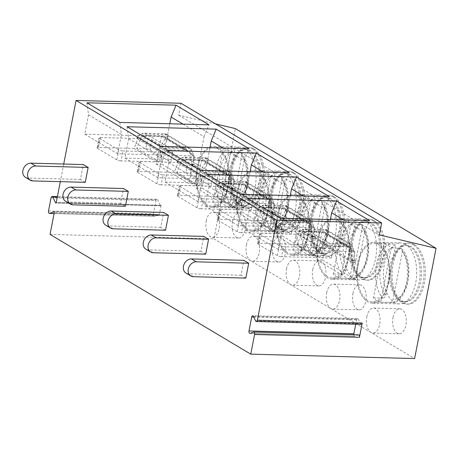 <?xml version="1.0" encoding="UTF-8"?>
<svg xmlns="http://www.w3.org/2000/svg" width="459" height="459" viewBox="0 0 459 459"><rect width="100%" height="100%" fill="white"/><g stroke="black" fill="none" stroke-linecap="round" stroke-linejoin="round"><path stroke-width="0.34" stroke-dasharray="2.29 1.72" d="M159.124 215.61L161.132 205.293A0.78 0.425 91.5 0 1 160.707 205.839A0.78 0.425 91.5 0 1 160.403 205.58L157.701 199.894A1.876 1.021 -88.5 0 0 156.967 199.275A1.876 1.021 -88.5 0 0 155.957 200.577L153.381 213.814A1.876 1.021 -88.5 0 0 154.293 216.264A1.876 1.021 -88.5 0 0 154.528 216.223L158.648 214.605A0.78 0.425 91.5 0 1 158.745 214.588A0.78 0.425 91.5 0 1 159.124 215.61L54.254 212.781M50.048 234.423L213.911 238.841L235.341 128.577M215.552 123.901L178.649 115.175L180.961 103.269M63.726 164.041L60.301 181.655M85.259 182.326L80.44 179.458L83.337 164.569M125.399 206.275L120.585 203.4L123.477 188.511M165.538 230.217L160.725 227.343L163.616 212.46M205.684 254.16L200.864 251.285L203.762 236.402M245.823 278.108L241.009 275.234L243.901 260.345M361.21 324.341A1.876 1.021 91.5 0 1 360.476 323.727L358.313 319.177A1.876 1.021 -88.5 0 0 357.584 318.557A1.876 1.021 -88.5 0 0 356.568 319.86L355.725 324.197M353.814 334.726A1.876 1.021 -88.5 0 0 354.778 336.235A1.876 1.021 -88.5 0 0 355.008 336.189L358.307 334.898L253.431 332.069M178.649 115.175L379.358 234.899M213.911 238.841L414.62 358.559M253.804 148.836A30.501 16.627 -88.5 0 0 248.979 147.373A30.501 16.627 -88.5 0 0 231.841 172.917A30.501 16.627 -88.5 0 0 242.518 206.894A30.501 16.627 -88.5 0 0 247.338 208.357A30.501 16.627 -88.5 0 0 264.476 182.814A30.501 16.627 -88.5 0 0 253.804 148.836M232.478 221.674A12.513 6.822 91.5 0 1 239.237 212.993A12.513 6.822 91.5 0 1 245.324 229.334A12.513 6.822 91.5 0 1 238.56 238.014A12.513 6.822 91.5 0 1 232.478 221.674M293.944 172.779A30.501 16.627 -88.5 0 0 289.124 171.316A30.501 16.627 -88.5 0 0 271.986 196.859A30.501 16.627 -88.5 0 0 282.658 230.837A30.501 16.627 -88.5 0 0 287.477 232.3A30.501 16.627 -88.5 0 0 304.615 206.757A30.501 16.627 -88.5 0 0 293.944 172.779M272.617 245.617A12.513 6.822 91.5 0 1 279.376 236.936A12.513 6.822 91.5 0 1 285.464 253.276A12.513 6.822 91.5 0 1 278.705 261.957A12.513 6.822 91.5 0 1 272.617 245.617M334.083 196.722A30.501 16.627 -88.5 0 0 329.264 195.264A30.501 16.627 -88.5 0 0 312.126 220.808A30.501 16.627 -88.5 0 0 322.797 254.785A30.501 16.627 -88.5 0 0 327.623 256.242A30.501 16.627 -88.5 0 0 344.761 230.699A30.501 16.627 -88.5 0 0 334.083 196.722M312.763 269.559A12.513 6.822 91.5 0 1 319.521 260.884A12.513 6.822 91.5 0 1 325.603 277.225A12.513 6.822 91.5 0 1 318.844 285.9A12.513 6.822 91.5 0 1 312.763 269.559M374.228 220.67A30.501 16.627 -88.5 0 0 369.409 219.207A30.501 16.627 -88.5 0 0 352.265 244.75A30.501 16.627 -88.5 0 0 362.943 278.728A30.501 16.627 -88.5 0 0 367.762 280.191A30.501 16.627 -88.5 0 0 384.9 254.647A30.501 16.627 -88.5 0 0 374.228 220.67M352.902 293.502A12.513 6.822 91.5 0 1 359.661 284.827A12.513 6.822 91.5 0 1 365.748 301.167A12.513 6.822 91.5 0 1 358.99 309.842A12.513 6.822 91.5 0 1 352.902 293.502M414.368 244.613A30.501 16.627 -88.5 0 0 409.548 243.15A30.501 16.627 -88.5 0 0 392.411 268.693A30.501 16.627 -88.5 0 0 403.082 302.67A30.501 16.627 -88.5 0 0 407.902 304.133A30.501 16.627 -88.5 0 0 425.045 278.59A30.501 16.627 -88.5 0 0 414.368 244.613M393.042 317.45A12.513 6.822 91.5 0 1 399.8 308.769A12.513 6.822 91.5 0 1 405.888 325.11A12.513 6.822 91.5 0 1 399.129 333.791A12.513 6.822 91.5 0 1 393.042 317.45M252.49 148.802A30.501 16.627 -88.5 0 0 247.671 147.339A30.501 16.627 -88.5 0 0 230.82 170.656A30.501 16.627 -88.5 0 0 230.458 184.128A30.501 16.627 -88.5 0 0 241.204 206.86A30.501 16.627 91.5 0 0 246.024 208.323A30.501 16.627 91.5 0 0 263.168 182.78A30.501 16.627 91.5 0 0 252.49 148.802M230.407 183.606A28.154 15.348 -88.5 0 1 230.739 171.173A28.154 15.348 -88.5 0 1 246.294 149.651A28.154 15.348 -88.5 0 1 250.746 151A28.154 15.348 91.5 0 1 260.597 182.361A28.154 15.348 91.5 0 1 244.779 205.942A28.154 15.348 91.5 0 1 240.327 204.594A28.154 15.348 -88.5 0 1 230.407 183.606L230.458 184.128M247.631 204.978A28.154 15.348 91.5 0 0 259.559 178.511A28.154 15.348 91.5 0 0 249.438 150.965A28.154 15.348 -88.5 0 0 249.088 150.764A28.154 15.348 -88.5 0 0 244.986 149.611A28.154 15.348 -88.5 0 0 229.167 173.192A28.154 15.348 -88.5 0 0 239.019 204.553A28.154 15.348 91.5 0 0 243.471 205.907A28.154 15.348 91.5 0 0 247.631 204.978L243.167 207.118A30.501 16.627 91.5 0 1 238.657 208.122A30.501 16.627 91.5 0 1 233.838 206.659A30.501 16.627 -88.5 0 1 223.16 172.682A30.501 16.627 -88.5 0 1 240.304 147.138L213.412 146.415A30.501 16.627 -88.5 0 0 196.274 171.959A30.501 16.627 -88.5 0 0 206.952 205.936A30.501 16.627 91.5 0 0 211.771 207.399A30.501 16.627 91.5 0 0 228.909 181.856A30.501 16.627 91.5 0 0 218.237 147.878A30.501 16.627 -88.5 0 0 213.412 146.415M249.088 150.764L244.745 148.389A30.501 16.627 -88.5 0 1 245.123 148.601A30.501 16.627 91.5 0 1 256.088 178.442A30.501 16.627 91.5 0 1 243.167 207.118M244.745 148.389A30.501 16.627 -88.5 0 0 240.304 147.138M227.647 185.884A29.33 15.985 91.5 0 1 211.8 206.223A29.33 15.985 91.5 0 1 197.536 167.925A29.33 15.985 91.5 0 1 213.383 147.586A29.33 15.985 91.5 0 1 227.647 185.884M220.113 206.407A29.33 15.985 91.5 0 1 212.89 202.098L223.424 147.901A29.33 15.985 91.5 0 1 230.647 152.21L220.113 206.407L229.288 206.653C230.94 206.498 232.013 205.494 232.512 203.647L241.847 155.607L241.331 153.174L239.827 152.457A29.33 15.985 91.5 0 1 245.995 186.383A29.33 15.985 91.5 0 1 230.154 206.722A29.33 15.985 91.5 0 1 229.288 206.653M212.89 202.098L222.064 202.344A29.33 15.985 91.5 0 1 215.891 168.424A29.33 15.985 91.5 0 1 231.738 148.085A29.33 15.985 91.5 0 1 232.598 148.148L213.383 147.586M230.647 152.21L239.827 152.457M223.424 147.901L232.598 148.148C234.17 148.389 234.847 149.439 234.624 151.298L225.283 199.338C224.778 201.197 223.705 202.195 222.064 202.344M206.257 220.963A12.513 6.822 91.5 0 1 213.016 212.287A12.513 6.822 91.5 0 1 219.104 228.628A12.513 6.822 91.5 0 1 212.345 237.303A12.513 6.822 91.5 0 1 206.257 220.963M292.635 172.745A30.501 16.627 -88.5 0 0 287.81 171.282A30.501 16.627 -88.5 0 0 270.959 194.605A30.501 16.627 -88.5 0 0 270.598 208.07A30.501 16.627 -88.5 0 0 281.35 230.802A30.501 16.627 91.5 0 0 286.169 232.265A30.501 16.627 91.5 0 0 303.307 206.722A30.501 16.627 91.5 0 0 292.635 172.745M270.546 207.554A28.154 15.348 -88.5 0 1 270.885 195.121A28.154 15.348 -88.5 0 1 286.439 173.594A28.154 15.348 -88.5 0 1 290.886 174.942A28.154 15.348 91.5 0 1 300.743 206.303A28.154 15.348 91.5 0 1 284.919 229.884A28.154 15.348 91.5 0 1 280.472 228.536A28.154 15.348 -88.5 0 1 270.546 207.554L270.598 208.07M287.77 228.921A28.154 15.348 91.5 0 0 299.698 202.453A28.154 15.348 91.5 0 0 289.577 174.908A28.154 15.348 -88.5 0 0 289.233 174.707A28.154 15.348 -88.5 0 0 285.125 173.559A28.154 15.348 -88.5 0 0 269.307 197.135A28.154 15.348 -88.5 0 0 279.158 228.502A28.154 15.348 91.5 0 0 283.61 229.85A28.154 15.348 91.5 0 0 287.77 228.921L283.306 231.061A30.501 16.627 91.5 0 1 278.797 232.065A30.501 16.627 91.5 0 1 273.977 230.607A30.501 16.627 -88.5 0 1 263.305 196.63A30.501 16.627 -88.5 0 1 280.443 171.087L253.557 170.358A30.501 16.627 -88.5 0 0 236.419 195.901A30.501 16.627 -88.5 0 0 247.091 229.879A30.501 16.627 91.5 0 0 251.911 231.342A30.501 16.627 91.5 0 0 269.049 205.798A30.501 16.627 91.5 0 0 258.377 171.821A30.501 16.627 -88.5 0 0 253.557 170.358M289.233 174.707L284.89 172.332A30.501 16.627 -88.5 0 1 285.263 172.544A30.501 16.627 91.5 0 1 296.233 202.385A30.501 16.627 91.5 0 1 283.306 231.061M284.89 172.332A30.501 16.627 -88.5 0 0 280.443 171.087M267.786 209.832A29.33 15.985 91.5 0 1 251.945 230.171A29.33 15.985 91.5 0 1 237.682 191.873A29.33 15.985 91.5 0 1 253.523 171.534A29.33 15.985 91.5 0 1 267.786 209.832M260.259 230.349A29.33 15.985 91.5 0 1 253.029 226.04L263.564 171.844A29.33 15.985 91.5 0 1 270.793 176.158L260.259 230.349L269.433 230.596C271.022 230.498 272.095 229.494 272.652 227.589L281.992 179.555L281.47 177.117L279.967 176.405A29.33 15.985 91.5 0 1 286.141 210.325A29.33 15.985 91.5 0 1 270.294 230.665A29.33 15.985 91.5 0 1 269.433 230.596M253.029 226.04L262.209 226.287A29.33 15.985 91.5 0 1 256.036 192.367A29.33 15.985 91.5 0 1 271.877 172.027A29.33 15.985 91.5 0 1 272.744 172.091L253.523 171.534M263.564 171.844L272.744 172.091C274.275 172.274 274.947 173.324 274.763 175.24L265.428 223.281C264.866 225.185 263.793 226.189 262.209 226.287M270.793 176.158L279.967 176.405M246.403 244.911A12.513 6.822 91.5 0 1 253.161 236.23A12.513 6.822 91.5 0 1 259.243 252.57A12.513 6.822 91.5 0 1 252.484 261.251A12.513 6.822 91.5 0 1 246.403 244.911M332.775 196.687A30.501 16.627 -88.5 0 0 327.956 195.23A30.501 16.627 -88.5 0 0 311.104 218.547A30.501 16.627 -88.5 0 0 310.737 232.019A30.501 16.627 -88.5 0 0 321.489 254.745A30.501 16.627 91.5 0 0 326.309 256.208A30.501 16.627 91.5 0 0 343.447 230.665A30.501 16.627 91.5 0 0 332.775 196.687M310.691 231.497A28.154 15.348 -88.5 0 1 311.024 219.063A28.154 15.348 -88.5 0 1 326.579 197.536A28.154 15.348 -88.5 0 1 331.031 198.885A28.154 15.348 91.5 0 1 340.882 230.252A28.154 15.348 91.5 0 1 325.064 253.827A28.154 15.348 91.5 0 1 320.611 252.479A28.154 15.348 -88.5 0 1 310.691 231.497L310.737 232.019M327.91 252.863A28.154 15.348 91.5 0 0 339.844 226.396A28.154 15.348 91.5 0 0 329.717 198.85A28.154 15.348 -88.5 0 0 329.373 198.655A28.154 15.348 -88.5 0 0 325.27 197.502A28.154 15.348 -88.5 0 0 309.446 221.083A28.154 15.348 -88.5 0 0 319.303 252.444A28.154 15.348 91.5 0 0 323.75 253.793A28.154 15.348 91.5 0 0 327.91 252.863L323.446 255.003A30.501 16.627 91.5 0 1 318.942 256.013A30.501 16.627 91.5 0 1 314.122 254.55A30.501 16.627 -88.5 0 1 303.445 220.572A30.501 16.627 -88.5 0 1 320.583 195.029L293.697 194.306A30.501 16.627 -88.5 0 0 276.559 219.85A30.501 16.627 -88.5 0 0 287.231 253.827A30.501 16.627 91.5 0 0 292.056 255.284A30.501 16.627 91.5 0 0 309.194 229.741A30.501 16.627 91.5 0 0 298.516 195.763A30.501 16.627 -88.5 0 0 293.697 194.306M329.373 198.655L325.029 196.274A30.501 16.627 -88.5 0 1 325.408 196.492A30.501 16.627 91.5 0 1 336.372 226.333A30.501 16.627 91.5 0 1 323.446 255.003M325.029 196.274A30.501 16.627 -88.5 0 0 320.583 195.029M307.926 233.774A29.33 15.985 91.5 0 1 292.085 254.114A29.33 15.985 91.5 0 1 277.821 215.816A29.33 15.985 91.5 0 1 293.668 195.477A29.33 15.985 91.5 0 1 307.926 233.774M300.398 254.292A29.33 15.985 91.5 0 1 293.175 249.983L303.709 195.792A29.33 15.985 91.5 0 1 310.932 200.101L300.398 254.292L309.573 254.544C311.162 254.441 312.235 253.443 312.791 251.532L322.132 203.498L321.61 201.059L320.107 200.348A29.33 15.985 91.5 0 1 326.28 234.268A29.33 15.985 91.5 0 1 310.439 254.607A29.33 15.985 91.5 0 1 309.573 254.544M293.175 249.983L302.349 250.23A29.33 15.985 91.5 0 1 296.175 216.309A29.33 15.985 91.5 0 1 312.017 195.97A29.33 15.985 91.5 0 1 312.883 196.039L293.668 195.477M303.709 195.792L312.883 196.039C314.415 196.222 315.092 197.272 314.908 199.189L305.568 247.223C305.011 249.128 303.938 250.132 302.349 250.23M310.932 200.101L320.107 200.348M286.542 268.854A12.513 6.822 91.5 0 1 293.301 260.178A12.513 6.822 91.5 0 1 299.388 276.513A12.513 6.822 91.5 0 1 292.63 285.194A12.513 6.822 91.5 0 1 286.542 268.854M372.915 220.636A30.501 16.627 -88.5 0 0 368.095 219.172A30.501 16.627 -88.5 0 0 351.244 242.49A30.501 16.627 -88.5 0 0 350.883 255.961A30.501 16.627 -88.5 0 0 361.629 278.693A30.501 16.627 91.5 0 0 366.454 280.151A30.501 16.627 91.5 0 0 383.592 254.607A30.501 16.627 91.5 0 0 372.915 220.636M350.831 255.439A28.154 15.348 -88.5 0 1 351.169 243.006A28.154 15.348 -88.5 0 1 366.724 221.479A28.154 15.348 -88.5 0 1 371.17 222.833A28.154 15.348 91.5 0 1 381.022 254.194A28.154 15.348 91.5 0 1 365.203 277.775A28.154 15.348 91.5 0 1 360.751 276.421A28.154 15.348 -88.5 0 1 350.831 255.439L350.883 255.961M368.055 276.811A28.154 15.348 91.5 0 0 379.983 250.339A28.154 15.348 91.5 0 0 369.862 222.793A28.154 15.348 -88.5 0 0 369.512 222.598A28.154 15.348 -88.5 0 0 365.41 221.445A28.154 15.348 -88.5 0 0 349.592 245.026A28.154 15.348 -88.5 0 0 359.443 276.387A28.154 15.348 91.5 0 0 363.895 277.735A28.154 15.348 91.5 0 0 368.055 276.811L363.591 278.952A30.501 16.627 91.5 0 1 359.081 279.956A30.501 16.627 91.5 0 1 354.262 278.493A30.501 16.627 -88.5 0 1 343.59 244.515A30.501 16.627 -88.5 0 1 360.728 218.972L333.836 218.249A30.501 16.627 -88.5 0 0 316.699 243.792A30.501 16.627 -88.5 0 0 327.376 277.77A30.501 16.627 91.5 0 0 332.196 279.233A30.501 16.627 91.5 0 0 349.333 253.689A30.501 16.627 91.5 0 0 338.662 219.712A30.501 16.627 -88.5 0 0 333.836 218.249M369.512 222.598L365.175 220.222A30.501 16.627 -88.5 0 1 365.548 220.435A30.501 16.627 91.5 0 1 376.512 250.275A30.501 16.627 91.5 0 1 363.591 278.952M365.175 220.222A30.501 16.627 -88.5 0 0 360.728 218.972M348.071 257.717A29.33 15.985 91.5 0 1 332.23 278.056A29.33 15.985 91.5 0 1 317.967 239.759A29.33 15.985 91.5 0 1 333.808 219.419A29.33 15.985 91.5 0 1 348.071 257.717M340.538 278.24A29.33 15.985 91.5 0 1 333.314 273.931L343.848 219.735A29.33 15.985 91.5 0 1 351.072 224.044L340.538 278.24L349.718 278.487C351.301 278.389 352.38 277.385 352.937 275.48L362.271 227.44L361.755 225.008L360.252 224.29A29.33 15.985 91.5 0 1 366.425 258.21A29.33 15.985 91.5 0 1 350.578 278.55A29.33 15.985 91.5 0 1 349.718 278.487M333.314 273.931L342.489 274.178A29.33 15.985 91.5 0 1 336.315 240.252A29.33 15.985 91.5 0 1 352.162 219.913A29.33 15.985 91.5 0 1 353.023 219.981L333.808 219.419M343.848 219.735L353.023 219.981C354.56 220.165 355.232 221.215 355.048 223.131L345.713 271.166C345.151 273.076 344.078 274.075 342.489 274.178M351.072 224.044L360.252 224.29M326.682 292.796A12.513 6.822 91.5 0 1 333.446 284.121A12.513 6.822 91.5 0 1 339.528 300.461A12.513 6.822 91.5 0 1 332.769 309.136A12.513 6.822 91.5 0 1 326.682 292.796M413.06 244.578A30.501 16.627 -88.5 0 0 408.235 243.115A30.501 16.627 -88.5 0 0 391.384 266.432A30.501 16.627 -88.5 0 0 391.022 279.904A30.501 16.627 -88.5 0 0 401.774 302.636A30.501 16.627 91.5 0 0 406.594 304.099A30.501 16.627 91.5 0 0 423.732 278.556A30.501 16.627 91.5 0 0 413.06 244.578M390.97 279.388A28.154 15.348 -88.5 0 1 391.309 266.949A28.154 15.348 -88.5 0 1 406.863 245.427A28.154 15.348 -88.5 0 1 411.316 246.776A28.154 15.348 91.5 0 1 421.167 278.137A28.154 15.348 91.5 0 1 405.343 301.718A28.154 15.348 91.5 0 1 400.896 300.37A28.154 15.348 -88.5 0 1 390.97 279.388L391.022 279.904M408.194 300.754A28.154 15.348 91.5 0 0 420.123 274.287A28.154 15.348 91.5 0 0 410.002 246.741A28.154 15.348 -88.5 0 0 409.657 246.54A28.154 15.348 -88.5 0 0 405.549 245.393A28.154 15.348 -88.5 0 0 389.731 268.968A28.154 15.348 -88.5 0 0 399.582 300.329A28.154 15.348 91.5 0 0 404.035 301.683A28.154 15.348 91.5 0 0 408.194 300.754L403.731 302.894A30.501 16.627 91.5 0 1 399.227 303.898A30.501 16.627 91.5 0 1 394.401 302.435A30.501 16.627 -88.5 0 1 383.73 268.463A30.501 16.627 -88.5 0 1 400.868 242.914L373.982 242.191A30.501 16.627 -88.5 0 0 356.844 267.735A30.501 16.627 -88.5 0 0 367.516 301.712A30.501 16.627 91.5 0 0 372.335 303.175A30.501 16.627 91.5 0 0 389.479 277.632A30.501 16.627 91.5 0 0 378.801 243.654A30.501 16.627 -88.5 0 0 373.982 242.191M409.657 246.54L405.314 244.165A30.501 16.627 -88.5 0 1 405.687 244.377A30.501 16.627 91.5 0 1 416.657 274.218A30.501 16.627 91.5 0 1 403.731 302.894M405.314 244.165A30.501 16.627 -88.5 0 0 400.868 242.914M388.211 281.66A29.33 15.985 91.5 0 1 372.369 301.999A29.33 15.985 91.5 0 1 358.106 263.707A29.33 15.985 91.5 0 1 373.947 243.368A29.33 15.985 91.5 0 1 388.211 281.66M380.683 302.183A29.33 15.985 91.5 0 1 373.454 297.874L383.988 243.677A29.33 15.985 91.5 0 1 391.217 247.986L380.683 302.183L389.857 302.429C391.447 302.332 392.52 301.328 393.076 299.423L402.417 251.383L401.895 248.95L400.391 248.239A29.33 15.985 91.5 0 1 406.565 282.159A29.33 15.985 91.5 0 1 390.724 302.498A29.33 15.985 91.5 0 1 389.857 302.429M373.454 297.874L382.634 298.12A29.33 15.985 91.5 0 1 376.46 264.2A29.33 15.985 91.5 0 1 392.302 243.861A29.33 15.985 91.5 0 1 393.168 243.924L373.947 243.368M383.988 243.677L393.168 243.924C394.7 244.108 395.377 245.158 395.188 247.074L385.853 295.114C385.296 297.019 384.223 298.023 382.634 298.12M391.217 247.986L400.391 248.239M366.827 316.744A12.513 6.822 91.5 0 1 373.586 308.064A12.513 6.822 91.5 0 1 379.673 324.404A12.513 6.822 91.5 0 1 372.909 333.085A12.513 6.822 91.5 0 1 366.827 316.744M86.912 102.787L88.53 114.807L84.766 134.16L161.453 136.225L156.054 164.029L161.952 164.184L169.807 123.769M165.269 138.498L164.97 139.152L167.592 139.22L168.046 136.134L167.11 134.699A6.26 5.015 120.8 0 0 166.565 134.309A6.26 5.015 120.8 0 0 164.517 133.73L144.832 133.202A7.82 6.271 120.8 0 0 141.538 134.011L139.301 135.359L136.707 137.729L139.553 137.809L143.891 135.962L163.582 136.495L164.54 136.748L165.269 138.498L161.453 136.225M165.188 138.498L190.56 153.587L191.592 164.494A3.127 1.704 91.5 0 0 192.137 165.045L191.799 166.783L194.421 166.858L194.759 165.12A3.127 1.704 91.5 0 1 194.214 164.569L191.592 164.494M84.766 134.16L117.682 153.794L194.375 155.859L190.56 153.587M100.475 137.551L138.113 138.566A7.82 6.271 120.8 0 0 137.918 138.997L133.988 148.446L156.467 161.855L121.021 160.902L122.955 150.965A3.127 0.769 -169 0 1 118.726 149.932L99.46 138.44A3.127 0.769 -169 0 1 99.006 137.912A3.127 0.769 -169 0 1 100.475 137.551L98.542 147.494L133.988 148.446M139.553 137.809L140.959 138.647L147.666 138.825A3.127 0.769 -169 0 1 151.895 139.852L172.768 152.308L163.438 152.055L164.844 152.893L161.998 152.813L160.593 151.975L122.955 150.965M136.707 137.729L138.113 138.566M156.054 164.029L188.97 183.663L194.375 155.859M164.97 139.152L160.65 146.037A3.127 1.704 91.5 0 1 160.518 146.042A3.127 1.704 91.5 0 1 160.025 145.893L159.686 147.632L191.799 166.783M161.952 164.184L194.868 183.818L188.97 183.663M183.015 124.125L204.031 136.667L194.868 183.818M204.031 136.667L208.971 124.825M119.828 122.427L121.446 134.441L88.53 114.807M117.682 153.794L121.446 134.441M143.891 135.962L168.183 150.454C166.674 150.512 165.561 151.321 164.844 152.893M168.183 150.454L187.874 150.982L188.959 151.309L190.474 153.581M166.565 134.309L190.141 148.372A6.26 5.015 120.8 0 1 190.686 148.762L192.063 150.454L193.193 154.494L190.571 154.425M161.998 152.813L163.318 149.68L165.114 148.073A7.82 6.271 120.8 0 1 168.407 147.264L188.092 147.792A6.26 5.015 120.8 0 1 190.141 148.372M160.593 151.975A7.82 6.271 120.8 0 0 160.398 152.405L156.467 161.855M140.959 138.647A4.693 3.764 120.8 0 0 140.322 139.788L162.802 153.197A4.693 3.764 120.8 0 1 163.438 152.055M140.322 139.788L136.69 148.521L145.732 148.762L147.666 138.825M172.768 152.308L170.834 162.245L149.961 149.795A3.127 0.769 11 0 0 145.732 148.762M170.834 162.245L159.17 161.929L162.802 153.197M136.69 148.521L159.17 161.929M98.542 147.494A3.127 0.769 11 0 0 97.078 147.85A3.127 0.769 11 0 0 97.526 148.377L99.46 138.44M97.526 148.377L116.793 159.87A3.127 0.769 11 0 0 121.021 160.902M194.214 164.569L193.193 154.494L167.592 139.22L163.272 146.105L160.65 146.037M160.025 145.893L162.647 145.962A3.127 1.704 91.5 0 0 163.14 146.111A3.127 1.704 91.5 0 0 163.272 146.105M159.686 147.632L162.308 147.7L162.647 145.962M162.308 147.7L194.421 166.858M192.137 165.045L194.759 165.12M127.051 126.736L128.669 138.75L124.911 158.103L201.599 160.168L196.194 187.972L202.092 188.133L209.947 147.718M124.911 158.103L157.827 177.736L234.515 179.802L230.699 177.53L231.738 188.442A3.127 1.704 91.5 0 0 232.283 188.993L231.944 190.732L234.566 190.801L234.899 189.062A3.127 1.704 91.5 0 1 234.36 188.511L231.738 188.442M205.414 162.446L205.11 163.094L207.732 163.169L208.191 160.076L207.25 158.648A6.26 5.015 120.8 0 0 206.705 158.257A6.26 5.015 120.8 0 0 204.657 157.672L184.971 157.144A7.82 6.271 120.8 0 0 181.678 157.953L179.446 159.302L176.847 161.677L179.698 161.752L184.03 159.904L203.721 160.438L204.685 160.69L205.414 162.446L201.599 160.168M205.328 162.44L230.699 177.53M140.615 161.499L178.253 162.515A7.82 6.271 120.8 0 0 178.063 162.939L174.127 172.389L196.607 185.797L161.161 184.845L163.094 174.908A3.127 0.769 -169 0 1 158.866 173.881L139.599 162.383A3.127 0.769 -169 0 1 139.152 161.861A3.127 0.769 -169 0 1 140.615 161.499L138.681 171.436L174.127 172.389M179.698 161.752L181.098 162.589L187.806 162.767A3.127 0.769 -169 0 1 192.034 163.8L212.907 176.25L203.578 175.998L204.984 176.835L202.138 176.761L200.732 175.923L163.094 174.908M176.847 161.677L178.253 162.515M205.11 163.094L200.79 169.979A3.127 1.704 91.5 0 1 200.663 169.985A3.127 1.704 91.5 0 1 200.164 169.836L199.831 171.574L231.944 190.732M196.194 187.972L229.11 207.606L234.515 179.802M184.03 159.904L208.329 174.397C206.814 174.454 205.701 175.269 204.984 176.835M208.329 174.397L228.014 174.931L229.104 175.258L230.619 177.524M206.705 158.257L230.28 172.32A6.26 5.015 120.8 0 1 230.825 172.71L232.202 174.403L233.333 178.436L230.711 178.367M202.138 176.761L203.457 173.628L205.253 172.016A7.82 6.271 120.8 0 1 208.547 171.207L228.232 171.735A6.26 5.015 120.8 0 1 230.28 172.32M200.732 175.923A7.82 6.271 120.8 0 0 200.543 176.348L196.607 185.797M181.098 162.589A4.693 3.764 120.8 0 0 180.467 163.731L202.947 177.14A4.693 3.764 120.8 0 1 203.578 175.998M180.467 163.731L176.83 172.464L185.878 172.71L187.806 162.767M212.907 176.25L210.979 186.188L190.106 173.737A3.127 0.769 11 0 0 185.878 172.71M210.979 186.188L199.309 185.872L202.947 177.14M176.83 172.464L199.309 185.872M138.681 171.436A3.127 0.769 11 0 0 137.218 171.798A3.127 0.769 11 0 0 137.666 172.32L139.599 162.383M137.666 172.32L156.938 183.818A3.127 0.769 11 0 0 161.161 184.845M234.36 188.511L233.333 178.436L207.732 163.169L203.412 170.054L200.79 169.979M200.164 169.836L202.786 169.905A3.127 1.704 91.5 0 0 203.285 170.059A3.127 1.704 91.5 0 0 203.412 170.054M199.831 171.574L202.453 171.643L202.786 169.905M202.453 171.643L234.566 190.801M232.283 188.993L234.899 189.062M202.092 188.133L235.008 207.766L229.11 207.606M223.154 148.073L244.177 160.61L235.008 207.766M244.177 160.61L249.111 148.773M159.967 146.369L161.585 158.384L128.669 138.75M157.827 177.736L161.585 158.384M167.196 150.678L168.814 162.693L165.051 182.045L241.738 184.116L236.333 211.915L242.232 212.075L250.092 171.66M165.051 182.045L197.967 201.679L274.654 203.75L270.839 201.472L271.877 212.385A3.127 1.704 91.5 0 0 272.422 212.936L272.084 214.674L274.706 214.743L275.044 213.005A3.127 1.704 91.5 0 1 274.499 212.454L271.877 212.385M245.554 186.388L245.255 187.037L247.871 187.111L248.33 184.019L247.395 182.59A6.26 5.015 120.8 0 0 246.85 182.2A6.26 5.015 120.8 0 0 244.802 181.621L225.111 181.087A7.82 6.271 120.8 0 0 221.817 181.902L219.586 183.244L216.992 185.62L219.838 185.694L224.176 183.852L243.861 184.38L244.825 184.633L245.554 186.388L241.738 184.116M245.467 186.388L270.839 201.472M180.76 185.442L218.398 186.457A7.82 6.271 120.8 0 0 218.203 186.888L214.267 196.337L236.746 209.746L201.306 208.788L203.234 198.85A3.127 0.769 -169 0 1 199.011 197.823L179.739 186.331A3.127 0.769 -169 0 1 179.291 185.803A3.127 0.769 -169 0 1 180.76 185.442L178.826 195.379L214.267 196.337M219.838 185.694L221.244 186.532L227.951 186.715A3.127 0.769 -169 0 1 232.179 187.742L253.052 200.193L243.723 199.94L245.123 200.778L242.277 200.703L240.877 199.866L203.234 198.85M216.992 185.62L218.398 186.457M245.255 187.037L240.929 193.927A3.127 1.704 91.5 0 1 240.803 193.933A3.127 1.704 91.5 0 1 240.309 193.778L239.971 195.517L272.084 214.674M236.333 211.915L269.249 231.548L274.654 203.75M224.176 183.852L248.468 198.34C246.959 198.397 245.84 199.212 245.123 200.778M248.468 198.34L268.159 198.873L269.244 199.2L270.758 201.472M246.85 182.2L270.426 196.263A6.26 5.015 120.8 0 1 270.971 196.653L272.348 198.345L273.478 202.379L270.856 202.31M242.277 200.703L243.603 197.571L245.393 195.964A7.82 6.271 120.8 0 1 248.686 195.15L268.377 195.683A6.26 5.015 120.8 0 1 270.426 196.263M240.877 199.866A7.82 6.271 120.8 0 0 240.682 200.296L236.746 209.746M221.244 186.532A4.693 3.764 120.8 0 0 220.607 187.674L243.086 201.082A4.693 3.764 120.8 0 1 243.723 199.94M220.607 187.674L216.969 196.406L226.017 196.653L227.951 186.715M253.052 200.193L251.119 210.13L230.246 197.68A3.127 0.769 11 0 0 226.017 196.653M251.119 210.13L239.449 209.815L243.086 201.082M216.969 196.406L239.449 209.815M178.826 195.379A3.127 0.769 11 0 0 177.358 195.741A3.127 0.769 11 0 0 177.811 196.268L179.739 186.331M177.811 196.268L197.077 207.761A3.127 0.769 11 0 0 201.306 208.788M274.499 212.454L273.478 202.379L247.871 187.111L243.551 193.996L240.929 193.927M240.309 193.778L242.931 193.853A3.127 1.704 91.5 0 0 243.425 194.002A3.127 1.704 91.5 0 0 243.551 193.996M239.971 195.517L242.593 195.591L242.931 193.853M242.593 195.591L274.706 214.743M272.422 212.936L275.044 213.005M242.232 212.075L275.153 231.709L269.249 231.548M263.294 172.016L284.316 184.552L275.153 231.709M284.316 184.552L289.256 172.716M200.113 170.312L201.731 182.326L168.814 162.693M197.967 201.679L201.731 182.326M207.336 174.621L208.954 186.635L205.196 205.993L281.883 208.059L276.479 235.857L282.377 236.018L290.231 195.603M205.196 205.993L238.112 225.627L314.799 227.693L310.984 225.415L312.022 236.328A3.127 1.704 91.5 0 0 312.562 236.878L312.223 238.617L314.845 238.686L315.184 236.953A3.127 1.704 91.5 0 1 314.639 236.402L312.022 236.328M285.693 210.331L285.395 210.985L288.017 211.054L288.47 207.967L287.535 206.533A6.26 5.015 120.8 0 0 286.99 206.143A6.26 5.015 120.8 0 0 284.941 205.563L265.256 205.03A7.82 6.271 120.8 0 0 261.963 205.844L259.725 207.193L257.132 209.562L259.978 209.643L264.315 207.795L284.006 208.323L284.964 208.581L285.693 210.331L281.883 208.059M285.613 210.331L310.984 225.415M220.899 209.384L258.537 210.4A7.82 6.271 120.8 0 0 258.348 210.83L254.412 220.28L276.892 233.688L241.445 232.73L243.379 222.793A3.127 0.769 -169 0 1 239.15 221.766L219.884 210.274A3.127 0.769 -169 0 1 219.431 209.746A3.127 0.769 -169 0 1 220.899 209.384L218.966 219.322L254.412 220.28M259.978 209.643L261.383 210.48L268.09 210.658A3.127 0.769 -169 0 1 272.319 211.685L293.192 224.135L283.863 223.889L285.268 224.726L282.423 224.646L281.017 223.808L243.379 222.793M257.132 209.562L258.537 210.4M285.395 210.985L281.074 217.87A3.127 1.704 91.5 0 1 280.942 217.876A3.127 1.704 91.5 0 1 280.449 217.727L280.11 219.465L312.223 238.617M276.479 235.857L309.395 255.497L314.799 227.693M264.315 207.795L288.608 222.288C287.099 222.345 285.986 223.154 285.268 224.726M288.608 222.288L308.299 222.816L309.383 223.143L310.898 225.415M286.99 206.143L310.565 220.205A6.26 5.015 120.8 0 1 311.11 220.595L312.487 222.288L313.617 226.327L310.995 226.253M282.423 224.646L283.742 221.513L285.538 219.907A7.82 6.271 120.8 0 1 288.831 219.092L308.517 219.626A6.26 5.015 120.8 0 1 310.565 220.205M281.017 223.808A7.82 6.271 120.8 0 0 280.828 224.239L276.892 233.688M261.383 210.48A4.693 3.764 120.8 0 0 260.752 211.616L283.232 225.03A4.693 3.764 120.8 0 1 283.863 223.889M260.752 211.616L257.115 220.354L266.157 220.595L268.09 210.658M293.192 224.135L291.258 234.073L270.385 221.622A3.127 0.769 11 0 0 266.157 220.595M291.258 234.073L279.594 233.763L283.232 225.03M257.115 220.354L279.594 233.763M218.966 219.322A3.127 0.769 11 0 0 217.503 219.683A3.127 0.769 11 0 0 217.95 220.211L219.884 210.274M217.95 220.211L237.217 231.703A3.127 0.769 11 0 0 241.445 232.73M314.639 236.402L313.617 226.327L288.017 211.054L283.696 217.939L281.074 217.87M280.449 217.727L283.071 217.796A3.127 1.704 91.5 0 0 283.564 217.945A3.127 1.704 91.5 0 0 283.696 217.939M280.11 219.465L282.733 219.534L283.071 217.796M282.733 219.534L314.845 238.686M312.562 236.878L315.184 236.953M282.377 236.018L315.293 255.652L309.395 255.497M303.439 195.959L324.456 208.501L315.293 255.652M324.456 208.501L329.396 196.659M240.252 194.255L241.87 206.275L208.954 186.635M238.112 225.627L241.87 206.275M247.481 198.569L249.099 210.583L245.335 229.936L322.023 232.002L316.618 259.805L322.516 259.96L330.371 219.545M245.335 229.936L278.252 249.57L354.939 251.635L351.124 249.363L352.162 260.276A3.127 1.704 91.5 0 0 352.707 260.827L352.369 262.559L354.991 262.634L355.329 260.896A3.127 1.704 91.5 0 1 354.784 260.345L352.162 260.276M325.838 234.279L325.534 234.928L328.156 234.997L328.615 231.91L327.674 230.475A6.26 5.015 120.8 0 0 327.129 230.085A6.26 5.015 120.8 0 0 325.087 229.506L305.396 228.978A7.82 6.271 120.8 0 0 302.102 229.787L299.87 231.135L297.277 233.505L300.123 233.585L304.46 231.738L324.146 232.271L325.11 232.524L325.838 234.279L322.023 232.002M325.752 234.274L351.124 249.363M261.039 233.333L298.677 234.342A7.82 6.271 120.8 0 0 298.488 234.773L294.552 244.222L317.031 257.631L281.591 256.679L283.519 246.741A3.127 0.769 -169 0 1 279.29 245.708L260.024 234.216A3.127 0.769 -169 0 1 259.576 233.688A3.127 0.769 -169 0 1 261.039 233.333L259.111 243.27L294.552 244.222M300.123 233.585L301.523 234.423L308.236 234.601A3.127 0.769 -169 0 1 312.459 235.633L333.332 248.084L324.002 247.831L325.408 248.669L322.562 248.589L321.157 247.751L283.519 246.741M297.277 233.505L298.677 234.342M325.534 234.928L321.214 241.813A3.127 1.704 91.5 0 1 321.088 241.818A3.127 1.704 91.5 0 1 320.594 241.669L320.256 243.408L352.369 262.559M316.618 259.805L349.534 279.439L354.939 251.635M304.46 231.738L328.753 246.231C327.238 246.288 326.125 247.097 325.408 248.669M328.753 246.231L348.438 246.758L349.529 247.091L351.043 249.357M327.129 230.085L350.705 244.148A6.26 5.015 120.8 0 1 351.25 244.538L352.627 246.236L353.757 250.27L351.135 250.201M322.562 248.589L323.882 245.462L325.678 243.849A7.82 6.271 120.8 0 1 328.971 243.041L348.662 243.568A6.26 5.015 120.8 0 1 350.705 244.148M321.157 247.751A7.82 6.271 120.8 0 0 320.967 248.181L317.031 257.631M301.523 234.423A4.693 3.764 120.8 0 0 300.892 235.565L323.371 248.973A4.693 3.764 120.8 0 1 324.002 247.831M300.892 235.565L297.254 244.297L306.302 244.538L308.236 234.601M333.332 248.084L331.404 258.021L310.531 245.571A3.127 0.769 11 0 0 306.302 244.538M331.404 258.021L319.734 257.706L323.371 248.973M297.254 244.297L319.734 257.706M259.111 243.27A3.127 0.769 11 0 0 257.642 243.631A3.127 0.769 11 0 0 258.09 244.154L260.024 234.216M258.09 244.154L277.362 255.646A3.127 0.769 11 0 0 281.591 256.679M354.784 260.345L353.757 250.27L328.156 234.997L323.836 241.882L321.214 241.813M320.594 241.669L323.216 241.738A3.127 1.704 91.5 0 0 323.71 241.887A3.127 1.704 91.5 0 0 323.836 241.882M320.256 243.408L322.878 243.477L323.216 241.738M322.878 243.477L354.991 262.634M352.707 260.827L355.329 260.896M322.516 259.96L355.432 279.6L349.534 279.439M343.579 219.901L364.601 232.443L355.432 279.6M364.601 232.443L369.535 220.601M280.397 218.203L282.015 230.217L249.099 210.583M278.252 249.57L282.015 230.217M80.44 179.458L28.005 178.04A7.82 6.271 -59.2 0 1 25.446 177.317M120.585 203.4L68.144 201.989A7.82 6.271 -59.2 0 1 65.585 201.26M160.725 227.343L108.29 225.931A7.82 6.271 -59.2 0 1 105.731 225.203M200.864 251.285L148.429 249.874A7.82 6.271 -59.2 0 1 145.87 249.151M241.009 275.234L188.569 273.816A7.82 6.271 -59.2 0 1 186.01 273.094M161.132 205.293L56.256 202.471M56.153 202.775L160.403 205.58M253.793 317.089L356.568 319.86M253.443 316.349L358.313 319.177M255.606 320.898L360.476 323.727M250.132 333.366L355.008 336.189M225.283 199.338A26.203 14.281 91.5 0 1 220.119 169.451A26.203 14.281 91.5 0 1 234.624 151.298M241.847 155.607A26.203 14.281 91.5 0 1 247.017 185.493A26.203 14.281 91.5 0 1 232.512 203.647M265.428 223.281A26.203 14.281 91.5 0 1 260.259 193.394A26.203 14.281 91.5 0 1 274.763 175.24M281.992 179.555A26.203 14.281 91.5 0 1 287.156 209.436A26.203 14.281 91.5 0 1 272.652 227.589M305.568 247.223A26.203 14.281 91.5 0 1 300.404 217.337A26.203 14.281 91.5 0 1 314.908 199.189M322.132 203.498A26.203 14.281 91.5 0 1 327.296 233.384A26.203 14.281 91.5 0 1 312.791 251.532M345.713 271.166A26.203 14.281 91.5 0 1 340.544 241.285A26.203 14.281 91.5 0 1 355.048 223.131M362.271 227.44A26.203 14.281 91.5 0 1 367.441 257.327A26.203 14.281 91.5 0 1 352.937 275.48M385.853 295.114A26.203 14.281 91.5 0 1 380.683 265.227A26.203 14.281 91.5 0 1 395.188 247.074M402.417 251.383A26.203 14.281 91.5 0 1 407.581 281.269A26.203 14.281 91.5 0 1 393.076 299.423M192.063 150.454L163.318 149.68M137.918 138.997L160.398 152.405M144.832 133.202L168.407 147.264M168.046 136.134L139.301 135.359M149.961 149.795L151.895 139.852M116.793 159.87L118.726 149.932M163.582 136.495L187.874 150.982M164.517 133.73L188.092 147.792M167.11 134.699L141.538 134.011M190.686 148.762L165.114 148.073M232.202 174.403L203.457 173.628M178.063 162.939L200.543 176.348M184.971 157.144L208.547 171.207M208.191 160.076L179.446 159.302M190.106 173.737L192.034 163.8M156.938 183.818L158.866 173.881M203.721 160.438L228.014 174.931M204.657 157.672L228.232 171.735M207.25 158.648L181.678 157.953M230.825 172.71L205.253 172.016M272.348 198.345L243.603 197.571M218.203 186.888L240.682 200.296M225.111 181.087L248.686 195.15M248.33 184.019L219.586 183.244M230.246 197.68L232.179 187.742M197.077 207.761L199.011 197.823M243.861 184.38L268.159 198.873M244.802 181.621L268.377 195.683M247.395 182.59L221.817 181.902M270.971 196.653L245.393 195.964M312.487 222.288L283.742 221.513M258.348 210.83L280.828 224.239M265.256 205.03L288.831 219.092M288.47 207.967L259.725 207.193M270.385 221.622L272.319 211.685M237.217 231.703L239.15 221.766M284.006 208.323L308.299 222.816M284.941 205.563L308.517 219.626M287.535 206.533L261.963 205.844M311.11 220.595L285.538 219.907M352.627 246.236L323.882 245.462M298.488 234.773L320.967 248.181M305.396 228.978L328.971 243.041M328.615 231.91L299.87 231.135M310.531 245.571L312.459 235.633M277.362 255.646L279.29 245.708M324.146 232.271L348.438 246.758M325.087 229.506L348.662 243.568M327.674 230.475L302.102 229.787M351.25 244.538L325.678 243.849M53.967 211.783L158.648 214.605M54.11 213.515L154.528 216.223M48.511 210.985L153.381 213.814M51.081 197.754L155.957 200.577M57.283 197.186L157.701 199.894M32.824 180.915L28.005 178.04M72.964 204.857L68.144 201.989M113.103 228.806L108.29 225.931M153.249 252.748L148.429 249.874M193.388 276.691L188.569 273.816M160.707 205.839L55.837 203.01M357.584 318.557L252.708 315.735M354.778 336.235L249.903 333.406M248.979 147.373L247.671 147.339M247.338 208.357L246.024 208.323M230.739 171.173L230.82 170.656M246.294 149.651L244.986 149.611M244.779 205.942L243.471 205.907M238.657 208.122L211.771 207.399M211.8 206.223L230.154 206.722C246.122 209.929 255.439 167.759 241.331 153.174M213.016 212.287L239.237 212.993M212.345 237.303L238.56 238.014M289.124 171.316L287.81 171.282M287.477 232.3L286.169 232.265M270.885 195.121L270.959 194.605M286.439 173.594L285.125 173.559M284.919 229.884L283.61 229.85M278.797 232.065L251.911 231.342M251.945 230.171L270.294 230.665C286.261 233.878 295.585 191.707 281.47 177.117M253.161 236.23L279.376 236.936M252.484 261.251L278.705 261.957M329.264 195.264L327.956 195.23M327.623 256.242L326.309 256.208M311.024 219.063L311.104 218.547M326.579 197.536L325.27 197.502M325.064 253.827L323.75 253.793M318.942 256.013L292.056 255.284M292.085 254.114L310.439 254.607C326.401 257.82 335.724 215.65 321.61 201.059M293.301 260.178L319.521 260.884M292.63 285.194L318.844 285.9M369.409 219.207L368.095 219.172M367.762 280.191L366.454 280.151M351.169 243.006L351.244 242.49M366.724 221.479L365.41 221.445M365.203 277.775L363.895 277.735M359.081 279.956L332.196 279.233M332.23 278.056L350.578 278.55C366.546 281.763 375.864 239.592 361.755 225.008M333.446 284.121L359.661 284.827M332.769 309.136L358.99 309.842M409.548 243.15L408.235 243.115M407.902 304.133L406.594 304.099M391.309 266.949L391.384 266.432M406.863 245.427L405.549 245.393M405.343 301.718L404.035 301.683M399.227 303.898L372.335 303.175M372.369 301.999L390.724 302.498C406.685 305.705 416.009 263.541 401.895 248.95M373.586 308.064L399.8 308.769M372.909 333.085L399.129 333.791M97.078 147.85L99.006 137.912M164.54 136.748L188.959 151.309M160.518 146.042L163.14 146.111M137.218 171.798L139.152 161.861M204.685 160.69L229.104 175.258M200.663 169.985L203.285 170.059M177.358 195.741L179.291 185.803M244.825 184.633L269.244 199.2M240.803 193.933L243.425 194.002M217.503 219.683L219.431 209.746M284.964 208.581L309.383 223.143M280.942 217.876L283.564 217.945M257.642 243.631L259.576 233.688M325.11 232.524L349.529 247.091M321.088 241.818L323.71 241.887M158.745 214.588L53.869 211.76M154.293 216.264L54.099 213.561M156.967 199.275L57.398 196.595"/><path stroke-width="0.69" d="M60.301 181.655L56.256 202.471A0.78 0.425 91.5 0 1 55.837 203.01A0.78 0.425 91.5 0 1 55.528 202.758L52.825 197.066A1.876 1.021 -88.5 0 0 52.096 196.452A1.876 1.021 -88.5 0 0 51.081 197.754L48.511 210.985A1.876 1.021 -88.5 0 0 49.423 213.435A1.876 1.021 -88.5 0 0 49.652 213.395L53.778 211.777A0.78 0.425 91.5 0 1 53.869 211.76A0.78 0.425 91.5 0 1 54.254 212.781L50.048 234.423L250.752 354.141L414.62 358.559L436.05 248.302L379.358 234.899L381.67 222.988L276.8 220.159L257.35 320.216A1.876 1.021 -88.5 0 1 256.334 321.518A1.876 1.021 -88.5 0 1 255.606 320.898L253.443 316.349A1.876 1.021 -88.5 0 0 252.708 315.735A1.876 1.021 -88.5 0 0 251.698 317.031L248.99 330.956A1.876 1.021 -88.5 0 0 249.903 333.406A1.876 1.021 -88.5 0 0 250.132 333.366L253.431 332.069A1.876 1.021 -88.5 0 1 253.666 332.029A1.876 1.021 -88.5 0 1 254.579 334.479L250.752 354.141M436.05 248.302L235.341 128.577L215.552 123.901M381.67 222.988L180.961 103.269L76.091 100.441L63.726 164.041M76.091 100.441L276.8 220.159M85.259 182.326L88.151 167.443L83.337 164.569L30.896 163.157A7.82 6.271 -59.2 0 0 23.346 168.866A7.82 6.271 -59.2 0 0 25.446 177.317L30.26 180.186A7.82 6.271 120.8 0 0 32.824 180.915L85.259 182.326M125.399 206.275L128.29 191.386L123.477 188.511L71.042 187.1A7.82 6.271 -59.2 0 0 63.485 192.809A7.82 6.271 -59.2 0 0 65.585 201.26L70.405 204.135A7.82 6.271 120.8 0 0 72.964 204.857L125.399 206.275M165.538 230.217L168.436 215.328L163.616 212.46L111.181 211.042A7.82 6.271 -59.2 0 0 103.631 216.751A7.82 6.271 -59.2 0 0 105.731 225.203L110.544 228.077A7.82 6.271 120.8 0 0 113.103 228.806L165.538 230.217M205.684 254.16L208.575 239.277L203.762 236.402L151.321 234.985A7.82 6.271 -59.2 0 0 143.77 240.7A7.82 6.271 -59.2 0 0 145.87 249.151L150.69 252.02A7.82 6.271 120.8 0 0 153.249 252.748L205.684 254.16M245.823 278.108L248.721 263.219L243.901 260.345L191.466 258.933A7.82 6.271 -59.2 0 0 183.91 264.642A7.82 6.271 -59.2 0 0 186.01 273.094L190.829 275.968A7.82 6.271 120.8 0 0 193.388 276.691L245.823 278.108M355.725 324.197L353.86 333.779A1.876 1.021 -88.5 0 0 353.814 334.726M358.307 334.898A1.876 1.021 91.5 0 1 358.536 334.852A1.876 1.021 91.5 0 1 359.449 337.302L362.22 323.044A1.876 1.021 91.5 0 1 361.21 324.341L256.334 321.518M86.912 102.787L176.055 105.191L208.971 124.825L119.828 122.427L86.912 102.787M127.051 126.736L216.195 129.134L249.111 148.773L159.967 146.369L127.051 126.736M167.196 150.678L256.334 153.082L289.256 172.716L200.113 170.312L167.196 150.678M207.336 174.621L296.48 177.025L329.396 196.659L240.252 194.255L207.336 174.621M247.481 198.569L336.619 200.967L369.535 220.601L280.397 218.203L247.481 198.569M169.807 123.769L171.115 117.034L176.055 105.191M183.015 124.125L171.115 117.034M209.947 147.718L211.26 140.976L216.195 129.134M223.154 148.073L211.26 140.976M250.092 171.66L251.4 164.919L256.334 153.082M263.294 172.016L251.4 164.919M290.231 195.603L291.54 188.861L296.48 177.025M303.439 195.959L291.54 188.861M330.371 219.545L331.685 212.81L336.619 200.967M343.579 219.901L331.685 212.81M88.151 167.443L35.716 166.026A7.82 6.271 120.8 0 0 28.165 171.741A7.82 6.271 120.8 0 0 30.26 180.186M128.29 191.386L75.855 189.974A7.82 6.271 120.8 0 0 68.305 195.683A7.82 6.271 120.8 0 0 70.405 204.135M168.436 215.328L116.001 213.917A7.82 6.271 120.8 0 0 108.444 219.626A7.82 6.271 120.8 0 0 110.544 228.077M208.575 239.277L156.14 237.86A7.82 6.271 120.8 0 0 148.59 243.574A7.82 6.271 120.8 0 0 150.69 252.02M248.721 263.219L196.28 261.808A7.82 6.271 120.8 0 0 188.729 267.517A7.82 6.271 120.8 0 0 190.829 275.968M55.528 202.758L56.153 202.775M251.698 317.031L253.793 317.089M248.99 330.956L353.86 333.779M362.22 323.044L257.35 320.216M359.449 337.302L254.579 334.479M49.652 213.395L54.11 213.515M52.825 197.066L57.283 197.186M35.716 166.026L30.896 163.157M75.855 189.974L71.042 187.1M116.001 213.917L111.181 211.042M156.14 237.86L151.321 234.985M196.28 261.808L191.466 258.933M358.536 334.852L253.666 332.029M54.099 213.561L49.423 213.435M57.398 196.595L52.096 196.452"/></g></svg>
